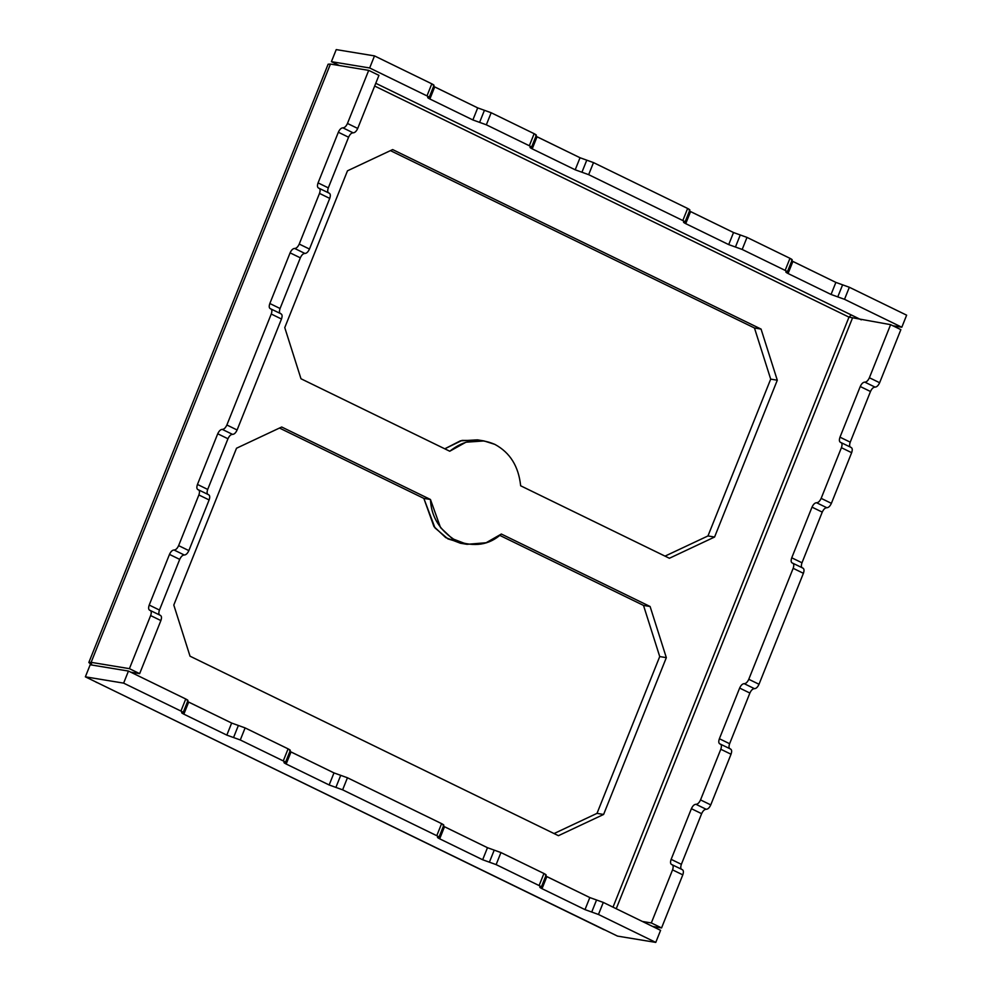 <?xml version="1.0" encoding="UTF-8"?>
<svg xmlns="http://www.w3.org/2000/svg" width="992" height="992" viewBox="0 0 992 992"><rect width="100%" height="100%" fill="white"/><g stroke="black" fill="none" stroke-linecap="round" stroke-linejoin="round"><path stroke-width="1.49" d="M449.748 451.236L465.942 442.209L484.059 440.944L494.847 444.379C479.148 437.509 464.12 439.803 449.748 451.236L300.985 378.758L284.766 327.62L347.485 170.81L392.658 149.581L761.062 329.084L777.294 380.221L714.575 537.032L669.402 558.26L520.651 485.782C518.618 466.352 510.024 452.563 494.847 444.379C510.024 452.563 518.618 466.352 520.651 485.782L669.402 558.26L714.575 537.032L707.978 535.94L770.697 379.13L754.466 327.992L390.426 150.623L754.466 327.992L761.062 329.084L392.658 149.581L347.485 170.81L284.766 327.62L300.985 378.758L449.748 451.236M484.059 440.944L477.462 439.853L460.362 440.832L444.776 448.818L462.049 440.398L480.736 440.535M659.73 656.568L597.01 813.366L603.607 814.457L666.326 657.646L659.73 656.568L643.51 605.418L499.72 535.358L643.51 605.418L650.107 606.509L666.326 657.646L603.607 814.457L558.434 835.686L190.03 656.183L173.798 605.046L236.518 448.235L281.691 427.006L430.454 499.484L423.844 498.393L433.95 526.566L445.693 537.59L460.437 543.244L463.76 543.641L447.938 538.904L435.017 527.942L423.844 498.393L430.454 499.484L281.691 427.006L236.518 448.235L173.798 605.046L190.03 656.183L558.434 835.686L603.607 814.457L597.01 813.366L659.73 656.568L666.326 657.646L650.107 606.509L501.344 534.031L486.13 542.736L467.034 544.323L452.29 538.668L440.547 527.645L430.454 499.484C431.21 516.832 439.803 530.633 456.246 540.876C474.188 547.386 489.23 545.092 501.344 534.031L650.107 606.509L643.51 605.418L659.73 656.568M279.471 428.048L423.844 498.393L279.471 428.048M554.069 833.553L597.01 813.366L554.069 833.553M665.024 556.128L707.978 535.94L665.024 556.128M840.336 442.32L840.708 442.432C842.171 443.002 842.406 444.763 841.414 447.69L851.644 452.687C852.636 449.748 852.401 447.987 850.938 447.417C849.462 446.859 849.226 445.098 850.231 442.159L839.988 437.174L860.25 386.52C861.589 383.631 863.114 382.168 864.826 382.131C866.537 382.081 868.062 380.618 869.389 377.741L890.618 324.657L848.991 317.142L613.006 907.147L848.991 317.142L374.666 86.044L848.991 317.142L890.618 324.657L900.86 329.654L890.618 324.657L869.389 377.741C868.062 380.618 866.537 382.081 864.826 382.131L875.056 387.116C876.767 387.066 878.292 385.603 879.631 382.726L869.389 377.741L879.631 382.726L900.86 329.654L879.631 382.726C878.292 385.603 876.767 387.066 875.056 387.116L864.826 382.131C863.114 382.168 861.589 383.631 860.25 386.52L870.492 391.505C871.819 388.616 873.344 387.153 875.056 387.116C873.344 387.153 871.819 388.616 870.492 391.505L860.25 386.52L839.988 437.174C838.996 440.113 839.232 441.862 840.708 442.432L851.297 447.541M714.575 537.032L777.294 380.221L770.697 379.13L707.978 535.94L714.575 537.032M777.294 380.221L761.062 329.084L754.466 327.992L770.697 379.13L777.294 380.221M97.638 682.806L604.128 929.764L85.362 676.829L90.185 664.764L128.452 671.063L185.752 698.988L180.928 711.053C183.235 712.219 183.718 712.74 182.392 712.603C181.052 712.467 181.536 712.988 183.842 714.166L188.666 702.1L187.562 701.53L231.644 723.044L245.111 727.905L288.089 748.848L283.266 760.914C285.572 762.079 286.056 762.6 284.716 762.464C283.39 762.327 283.873 762.848 286.18 764.026L291.003 751.961L289.9 751.39L333.982 772.904L347.448 777.765L342.624 789.83L436.778 835.698C439.072 836.876 439.555 837.397 438.228 837.26C436.889 837.124 437.385 837.645 439.679 838.823L444.503 826.758L443.412 826.187L487.481 847.701L500.948 852.562L496.124 864.615L539.102 885.558C541.409 886.736 541.892 887.257 540.566 887.121C539.226 886.984 539.722 887.505 542.016 888.683C539.722 887.505 539.226 886.984 540.566 887.121C541.892 887.257 541.409 886.736 539.102 885.558L496.124 864.615L482.658 859.754L439.679 838.823C437.385 837.645 436.889 837.124 438.228 837.26C439.555 837.397 439.072 836.876 436.778 835.698L342.624 789.83L329.158 784.97L286.18 764.026C283.873 762.848 283.39 762.327 284.716 762.464C286.056 762.6 285.572 762.079 283.266 760.914L240.287 739.97L226.821 735.109L183.842 714.166C181.536 712.988 181.052 712.467 182.392 712.603C183.718 712.74 183.235 712.219 180.928 711.053L123.628 683.128L85.362 676.829L617.508 936.101L655.774 942.4L598.461 914.475L584.995 909.614L542.016 888.683L546.84 876.618L545.749 876.048L589.818 897.562L603.285 902.422L660.598 930.335L603.285 902.422L598.461 914.475L655.774 942.4L660.598 930.335L655.774 942.4L617.508 936.101L603.186 929.12M861.292 319.833L851.272 314.948L861.292 319.833M671.485 864.491L671.844 864.602C673.32 865.173 673.556 866.934 672.551 869.872L682.794 874.857L661.565 927.929L652.624 926.454L661.565 927.929L651.322 922.944L642.394 921.469L651.322 922.944L661.565 927.929L682.794 874.857C683.786 871.918 683.55 870.158 682.074 869.587C680.611 869.029 680.376 867.268 681.368 864.33L671.138 859.345C670.146 862.284 670.381 864.044 671.844 864.602L682.446 869.711M318.42 188.034L318.792 188.145C317.316 187.575 317.08 185.826 318.072 182.888L338.346 132.234L318.072 182.888L328.315 187.872L318.072 182.888C317.08 185.826 317.316 187.575 318.792 188.145L319.474 188.48L318.792 188.145C320.255 188.716 320.49 190.476 319.498 193.403L329.728 198.4C330.72 195.461 330.485 193.7 329.022 193.13C327.546 192.572 327.31 190.811 328.315 187.872L348.576 137.218L338.346 132.234C339.673 129.344 341.198 127.881 342.91 127.844C341.198 127.881 339.673 129.344 338.346 132.234L348.576 137.218C349.903 134.329 351.428 132.866 353.14 132.829L342.91 127.844C344.621 127.794 346.146 126.331 347.473 123.454C346.146 126.331 344.621 127.794 342.91 127.844L353.14 132.829C354.863 132.779 356.376 131.316 357.715 128.439L347.473 123.454L368.702 70.37L347.473 123.454L357.715 128.439L378.944 75.367L368.702 70.37L330.435 64.071L91.14 662.346L129.406 668.658L139.649 673.642L160.878 620.57C161.87 617.632 161.634 615.871 160.158 615.3C158.695 614.742 158.46 612.982 159.452 610.043L149.222 605.058C148.23 607.997 148.465 609.745 149.928 610.316L160.53 615.424M689.874 209.982L685.05 222.047L684.269 222.096C682.942 221.96 683.426 222.481 685.732 223.659L690.556 211.594L689.452 211.023L733.534 232.537L747.001 237.398L789.979 258.329L785.156 270.394C787.462 271.572 787.946 272.093 786.606 271.957C785.28 271.82 785.763 272.341 788.07 273.519L792.893 261.454L791.79 260.884L835.872 282.398L849.338 287.258L906.638 315.171L849.338 287.258L844.514 299.311L831.048 294.463L788.07 273.519C785.763 272.341 785.28 271.82 786.606 271.957C787.946 272.093 787.462 271.572 785.156 270.394L742.177 249.451L728.711 244.602L685.732 223.659C683.426 222.481 682.942 221.96 684.269 222.096C685.608 222.233 685.125 221.712 682.818 220.534L687.642 208.469C689.948 209.647 690.432 210.168 689.093 210.031C690.432 210.168 689.948 209.647 687.642 208.469L593.501 162.601L687.642 208.469L682.818 220.534L588.665 174.666L682.818 220.534C685.125 221.712 685.608 222.233 684.269 222.096L683.5 222.146M336.226 49.6L374.492 55.899L431.805 83.824C434.099 85.002 434.595 85.523 433.256 85.386C434.595 85.523 434.099 85.002 431.805 83.824L426.982 95.889L369.669 67.964L331.402 61.665L339.376 65.546L331.402 61.665L369.669 67.964L426.982 95.889C429.276 97.055 429.759 97.576 428.432 97.439C429.759 97.576 429.276 97.055 426.982 95.889L431.805 83.824L374.492 55.899L369.669 67.964L374.492 55.899L336.226 49.6L331.402 61.665L336.226 49.6M434.025 85.337L429.201 97.39L428.432 97.439C427.106 97.315 427.589 97.824 429.883 99.002L434.707 86.936L433.616 86.366L477.698 107.88L491.164 112.741L534.142 133.684C536.436 134.862 536.92 135.383 535.593 135.247C536.92 135.383 536.436 134.862 534.142 133.684L529.319 145.75L486.34 124.806L472.874 119.945L429.883 99.002C427.589 97.824 427.106 97.315 428.432 97.439L427.664 97.489M536.362 135.197L531.538 147.25L530.77 147.3C529.443 147.176 529.926 147.684 532.22 148.862L537.044 136.797L535.953 136.226L580.035 157.74L593.501 162.601L588.665 174.666L575.211 169.806L532.22 148.862C529.926 147.684 529.443 147.176 530.77 147.3C532.096 147.436 531.613 146.915 529.319 145.75C531.613 146.915 532.096 147.436 530.77 147.3L530.001 147.349M789.979 258.329C792.286 259.507 792.769 260.028 791.43 259.892C792.769 260.028 792.286 259.507 789.979 258.329L747.001 237.398L740.268 234.968L735.444 247.02L742.177 249.451L747.001 237.398L742.177 249.451L785.156 270.394L789.979 258.329M901.815 327.236L844.514 299.311L901.815 327.236L906.638 315.171L901.815 327.236L892.887 325.76L901.815 327.236M375.77 83.278L851.272 314.948L375.77 83.278M336.548 65.075L336.958 64.368L336.548 65.075M848.991 317.142L851.272 314.948L848.991 317.142M96.546 682.459L95.592 681.814M185.752 698.988C188.058 700.166 188.542 700.687 187.215 700.55C188.542 700.687 188.058 700.166 185.752 698.988L128.452 671.063L90.185 664.764L85.362 676.829L123.628 683.128L128.452 671.063L123.628 683.128L180.928 711.053L185.752 698.988M288.089 748.848C290.396 750.026 290.879 750.547 289.552 750.411C290.879 750.547 290.396 750.026 288.089 748.848L245.111 727.905L238.378 725.474L233.554 737.54L240.287 739.97L245.111 727.905L240.287 739.97L283.266 760.914L288.089 748.848M347.448 777.765L441.601 823.633C443.895 824.811 444.379 825.332 443.052 825.195C444.379 825.332 443.895 824.811 441.601 823.633L347.448 777.765L340.715 775.335L335.891 787.4L342.624 789.83L347.448 777.765M500.948 852.562L543.938 873.493C546.232 874.671 546.716 875.192 545.389 875.056C546.716 875.192 546.232 874.671 543.938 873.493L500.948 852.562L494.214 850.132L489.391 862.184L496.124 864.615L500.948 852.562M436.778 835.698L441.601 823.633L436.778 835.698M539.102 885.558L543.938 873.493L539.102 885.558M792.087 562.935L792.459 563.059C793.922 563.63 794.158 565.378 793.166 568.317L803.396 573.302C804.4 570.363 804.165 568.614 802.689 568.044C801.226 567.474 800.99 565.725 801.982 562.786L791.752 557.802L812.014 507.135C813.341 504.258 814.866 502.795 816.577 502.746C818.288 502.696 819.814 501.233 821.153 498.356L841.414 447.69C842.406 444.763 842.171 443.002 840.708 442.432C839.232 441.862 838.996 440.113 839.988 437.174L850.231 442.159C849.226 445.098 849.462 446.859 850.938 447.417C852.401 447.987 852.636 449.748 851.644 452.687L831.383 503.341L851.644 452.687L841.414 447.69L821.153 498.356L831.383 503.341C830.056 506.23 828.531 507.693 826.82 507.73C828.531 507.693 830.056 506.23 831.383 503.341L821.153 498.356C819.814 501.233 818.288 502.696 816.577 502.746L826.82 507.73L816.577 502.746C814.866 502.795 813.341 504.258 812.014 507.135L822.244 512.12C823.571 509.243 825.096 507.78 826.82 507.73C825.096 507.78 823.571 509.243 822.244 512.12L812.014 507.135L791.752 557.802C790.748 560.74 790.984 562.489 792.459 563.059L803.061 568.156M719.721 743.876L720.093 743.988C721.556 744.558 721.792 746.306 720.8 749.245L731.03 754.23C732.034 751.291 731.798 749.543 730.323 748.972C728.86 748.402 728.624 746.654 729.616 743.715L719.386 738.73L739.648 688.064C740.974 685.187 742.5 683.724 744.211 683.674C745.922 683.637 747.447 682.174 748.786 679.284C747.447 682.174 745.922 683.637 744.211 683.674L754.441 688.659C756.164 688.622 757.69 687.158 759.016 684.269L748.786 679.284L759.016 684.269L803.396 573.302L793.166 568.317L748.786 679.284L793.166 568.317C794.158 565.378 793.922 563.63 792.459 563.059C790.984 562.489 790.748 560.74 791.752 557.802L801.982 562.786L822.244 512.12L801.982 562.786C800.99 565.725 801.226 567.474 802.689 568.044C804.165 568.614 804.4 570.363 803.396 573.302L759.016 684.269C757.69 687.158 756.164 688.622 754.441 688.659L744.211 683.674C742.5 683.724 740.974 685.187 739.648 688.064L749.878 693.048C751.204 690.172 752.73 688.708 754.441 688.659C752.73 688.708 751.204 690.172 749.878 693.048L739.648 688.064L719.386 738.73C718.382 741.669 718.617 743.417 720.093 743.988L730.695 749.084M700.538 799.912C699.211 802.788 697.686 804.252 695.962 804.301L706.205 809.286C707.916 809.236 709.441 807.773 710.768 804.896L700.538 799.912L710.768 804.896L731.03 754.23L720.8 749.245L700.538 799.912L720.8 749.245C721.792 746.306 721.556 744.558 720.093 743.988C718.617 743.417 718.382 741.669 719.386 738.73L729.616 743.715L749.878 693.048L729.616 743.715C728.624 746.654 728.86 748.402 730.323 748.972C731.798 749.543 732.034 751.291 731.03 754.23L710.768 804.896C709.441 807.773 707.916 809.236 706.205 809.286L695.962 804.301C694.251 804.338 692.726 805.802 691.399 808.691L701.629 813.676C702.968 810.786 704.494 809.323 706.205 809.286C704.494 809.323 702.968 810.786 701.629 813.676L691.399 808.691L671.138 859.345L681.368 864.33L701.629 813.676L681.368 864.33C680.376 867.268 680.611 869.029 682.074 869.587C683.55 870.158 683.786 871.918 682.794 874.857L672.551 869.872L651.322 922.944L672.551 869.872C673.556 866.934 673.32 865.173 671.844 864.602C670.381 864.044 670.146 862.284 671.138 859.345L691.399 808.691C692.726 805.802 694.251 804.338 695.962 804.301C697.686 804.252 699.211 802.788 700.538 799.912M591.728 912.045L598.461 914.475L603.285 902.422L596.552 899.992L591.728 912.045L596.552 899.992L589.818 897.562L584.995 909.614L591.728 912.045M546.158 875.006L541.334 887.071L539.797 887.17M482.658 859.754L489.391 862.184L494.214 850.132L487.481 847.701L482.658 859.754L487.481 847.701L444.503 826.758L439.679 838.823L482.658 859.754M443.821 825.146L438.997 837.211L437.46 837.31M329.158 784.97L335.891 787.4L340.715 775.335L333.982 772.904L329.158 784.97L333.982 772.904L291.003 751.961L286.18 764.026L329.158 784.97M290.321 750.361L285.498 762.414L283.948 762.513M226.821 735.109L233.554 737.54L238.378 725.474L231.644 723.044L226.821 735.109L231.644 723.044L188.666 702.1L183.842 714.166L226.821 735.109M187.984 700.501L183.16 712.554L181.61 712.653M149.569 610.204L149.928 610.316C151.404 610.886 151.64 612.647 150.635 615.573L160.878 620.57L150.635 615.573L129.406 668.658L150.635 615.573C151.64 612.647 151.404 610.886 149.928 610.316L150.61 610.65M149.928 610.316C148.465 609.745 148.23 607.997 149.222 605.058L169.483 554.404L149.222 605.058L159.452 610.043L179.713 559.389L169.483 554.404C170.81 551.515 172.335 550.052 174.059 550.014C172.335 550.052 170.81 551.515 169.483 554.404L179.713 559.389C181.052 556.5 182.578 555.036 184.289 554.999L174.059 550.014C175.77 549.965 177.295 548.502 178.622 545.625C177.295 548.502 175.77 549.965 174.059 550.014L184.289 554.999C186 554.95 187.525 553.486 188.852 550.61L178.622 545.625L198.884 494.958L209.114 499.943C210.118 497.004 209.882 495.256 208.407 494.686C206.944 494.115 206.708 492.367 207.7 489.428L197.47 484.443C196.466 487.382 196.701 489.13 198.177 489.701L208.779 494.797M197.805 489.589L198.177 489.701C199.64 490.271 199.876 492.02 198.884 494.958C199.876 492.02 199.64 490.271 198.177 489.701C196.701 489.13 196.466 487.382 197.47 484.443L207.7 489.428L227.962 438.762C229.288 435.885 230.814 434.422 232.537 434.372L222.295 429.387C220.584 429.437 219.058 430.9 217.732 433.777L227.962 438.762L217.732 433.777L197.47 484.443L217.732 433.777C219.058 430.9 220.584 429.437 222.295 429.387L232.537 434.372C234.248 434.335 235.774 432.872 237.1 429.982L226.87 424.998C225.531 427.887 224.006 429.35 222.295 429.387C224.006 429.35 225.531 427.887 226.87 424.998L271.25 314.03L281.48 319.015C282.484 316.076 282.249 314.328 280.773 313.757C279.31 313.187 279.074 311.438 280.066 308.5L269.836 303.515C268.832 306.441 269.068 308.202 270.543 308.772L281.145 313.869M270.184 308.648L270.543 308.772C272.006 309.343 272.242 311.091 271.25 314.03C272.242 311.091 272.006 309.343 270.543 308.772L271.225 309.095L270.543 308.772C269.068 308.202 268.832 306.441 269.836 303.515L280.066 308.5L300.328 257.833C301.667 254.956 303.18 253.493 304.904 253.444L294.661 248.459C292.95 248.508 291.425 249.972 290.098 252.848L300.328 257.833L290.098 252.848L269.836 303.515L290.098 252.848C291.425 249.972 292.95 248.508 294.661 248.459L304.904 253.444C306.615 253.394 308.14 251.931 309.467 249.054L299.237 244.069C297.898 246.946 296.385 248.409 294.661 248.459C296.385 248.409 297.898 246.946 299.237 244.069L319.498 193.403C320.49 190.476 320.255 188.716 318.792 188.145L329.381 193.254M472.874 119.945L479.607 122.376L484.431 110.31L477.698 107.88L472.874 119.945L477.698 107.88L434.707 86.936L429.883 99.002L472.874 119.945M491.164 112.741L484.431 110.31L479.607 122.376L486.34 124.806L491.164 112.741L486.34 124.806L529.319 145.75L534.142 133.684L491.164 112.741M593.501 162.601L586.768 160.171L581.932 172.236L588.665 174.666L593.501 162.601M575.211 169.806L581.932 172.236L586.768 160.171L580.035 157.74L575.211 169.806L580.035 157.74L537.044 136.797L532.22 148.862L575.211 169.806M728.711 244.602L735.444 247.02L740.268 234.968L733.534 232.537L728.711 244.602L733.534 232.537L690.556 211.594L685.732 223.659L728.711 244.602M792.211 259.842L787.375 271.907L785.838 272.006M831.048 294.463L837.781 296.881L842.605 284.828L835.872 282.398L831.048 294.463L835.872 282.398L792.893 261.454L788.07 273.519L831.048 294.463M837.781 296.881L844.514 299.311L849.338 287.258L842.605 284.828L837.781 296.881M589.818 897.562L546.84 876.618L542.016 888.683L584.995 909.614L589.818 897.562M850.231 442.159L870.492 391.505L850.231 442.159M237.1 429.982L281.48 319.015L271.25 314.03L226.87 424.998L237.1 429.982C235.774 432.872 234.248 434.335 232.537 434.372C230.814 434.422 229.288 435.885 227.962 438.762L207.7 489.428C206.708 492.367 206.944 494.115 208.407 494.686C209.882 495.256 210.118 497.004 209.114 499.943L198.884 494.958L178.622 545.625L188.852 550.61L209.114 499.943L188.852 550.61C187.525 553.486 186 554.95 184.289 554.999C182.578 555.036 181.052 556.5 179.713 559.389L159.452 610.043C158.46 612.982 158.695 614.742 160.158 615.3C161.634 615.871 161.87 617.632 160.878 620.57L139.649 673.642L130.708 672.167L139.649 673.642L129.406 668.658L91.14 662.346L91.698 665.012L88.834 662.495L91.14 662.346L330.435 64.071L368.702 70.37L378.944 75.367L357.715 128.439C356.376 131.316 354.863 132.779 353.14 132.829C351.428 132.866 349.903 134.329 348.576 137.218L328.315 187.872C327.31 190.811 327.546 192.572 329.022 193.13C330.485 193.7 330.72 195.461 329.728 198.4L319.498 193.403L299.237 244.069L309.467 249.054L329.728 198.4L309.467 249.054C308.14 251.931 306.615 253.394 304.904 253.444C303.18 253.493 301.667 254.956 300.328 257.833L280.066 308.5C279.074 311.438 279.31 313.187 280.773 313.757C282.249 314.328 282.484 316.076 281.48 319.015L237.1 429.982M852.351 318.358L616.23 908.722L852.351 318.358M329.704 65.918L330.435 64.071L328.129 64.22L88.834 662.495M467.034 544.323L460.437 543.244"/></g></svg>
